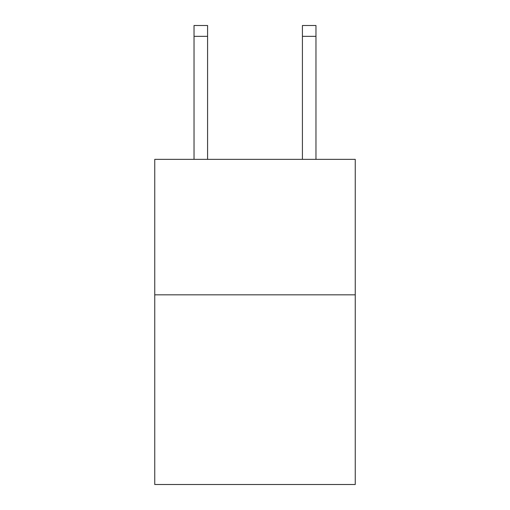 <?xml version="1.0" encoding="UTF-8"?>
<svg xmlns="http://www.w3.org/2000/svg" width="510" height="510" viewBox="0 0 510 510"><rect width="100%" height="100%" fill="white"/><g stroke="black" fill="none" stroke-linecap="round" stroke-linejoin="round"><path stroke-width="0.76" d="M355.253 294.831L355.253 484.5L154.747 484.5L154.747 159.35L355.253 159.35L355.253 294.831L154.747 294.831M207.583 159.35L207.583 36.337L194.036 36.337L194.036 25.5L207.583 25.5L207.583 36.337M194.036 159.35L194.036 36.337M315.964 159.35L315.964 25.5L302.417 25.5L302.417 159.35M302.417 36.337L315.964 36.337"/></g></svg>
